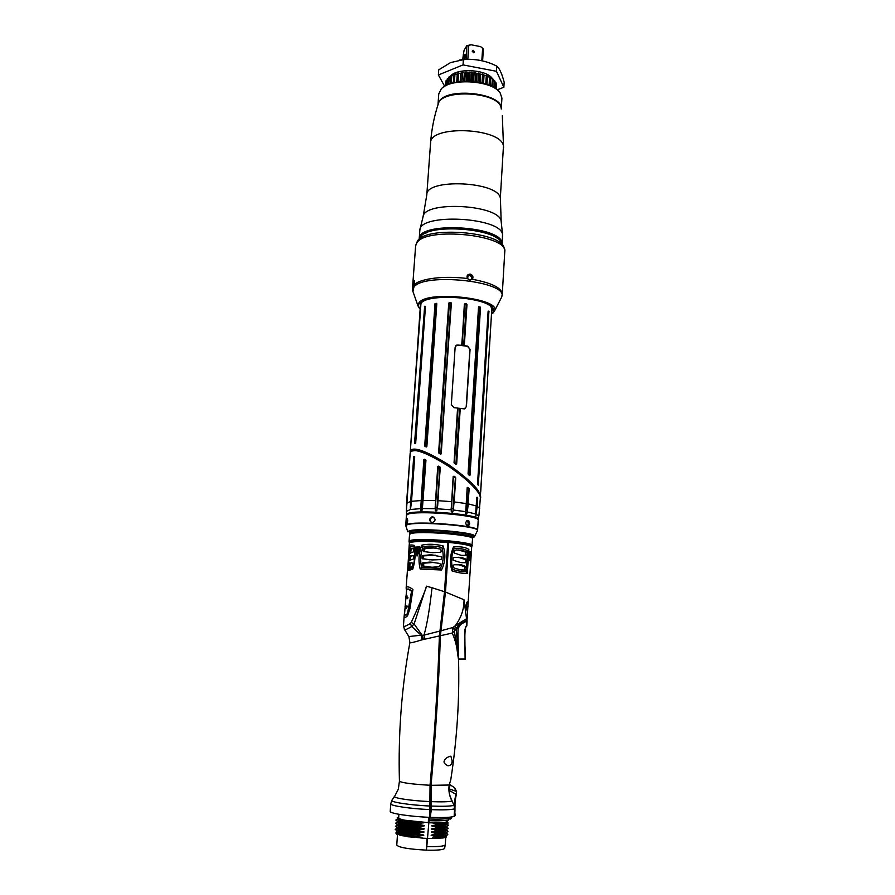 <?xml version="1.0" encoding="UTF-8"?>
<svg xmlns="http://www.w3.org/2000/svg" width="895" height="895" viewBox="0 0 895 895"><rect width="100%" height="100%" fill="white"/><g stroke="black" fill="none" stroke-linecap="round" stroke-linejoin="round"><path stroke-width="1.34" d="M420.728 306.94L420.303 305.106L422.004 302.253M420.65 307.902L420.952 303.204C428.09 292.822 488.614 297.319 492.25 308.484L491.579 312.612M417.585 240.867C426.266 225.753 501.759 231.95 504.086 247.904L504.769 251.775C508.807 235.061 426.49 226.424 416.913 242.724L415.627 245.856L412.505 288.123L414.116 280.605L414.441 284.599L413.814 286.59L413.244 286.008L414.497 280.806M412.875 291.68L413.904 287.138C423.749 272.158 508.528 281.433 501.793 296.569L502.274 294.086C501.659 287.866 491.679 282.932 472.347 279.274L469.763 280.236L467.38 278.546C466.418 275.817 467.358 274.329 470.199 274.094C472.896 275.145 473.612 276.879 472.347 279.274L469.707 280.001L467.548 278.502L468.398 274.754L470.099 274.441C472.538 275.403 473.186 276.98 472.045 279.162M413.915 286.422L413.579 285.818M414.441 284.599C420.471 278.457 444.972 275.515 467.38 278.546L467.548 278.502M467.458 275.705L469.193 275.369C471.419 276.108 472.168 277.539 471.441 279.654M502.845 245.61L501.838 243.742C499.533 228.583 428.604 222.754 420.326 237.097L420.102 237.41M502.151 244.335L502.017 242.825C500.383 225.685 418.357 221.591 419.218 238.618L419.867 230.037C419.889 212.898 500.965 217.183 502.509 234.456L502.151 244.313M501.122 108.172C499.913 91.76 440.262 88.247 438.102 104.446C434.053 116.898 431.547 129.753 430.562 142.999C429.533 124.629 501.983 127.728 503.449 146.198L500.316 198.209C498.728 181.372 425.628 178.071 426.803 194.819L430.562 142.999M501.267 109L501.927 98.126L500.115 92.834C492.272 80.416 450.677 77.652 441.257 88.918L438.763 93.93L437.979 104.849L439.009 101.84C446.404 86.535 503.829 93.237 501.267 108.989M443.685 86.949C454.593 78.111 488.323 80.349 497.967 90.563M496.378 89.209L496.11 84.264M496.557 84.432L496.266 89.131M494.946 82.139L496.188 83.09L495.83 88.818M495.864 82.407L495.483 88.571M493.078 80.136L495.013 81.098L494.577 87.978M494.454 80.427L493.995 87.632M490.549 78.301L493.134 79.174L492.653 86.882M492.339 78.547L491.847 86.479M487.439 76.69L490.605 77.384L490.08 85.663M489.61 76.813L489.073 85.249M483.837 75.37L487.495 75.795L486.947 84.466M484.038 75.437L483.524 83.436M486.321 75.303L485.761 84.085M479.854 74.162L483.893 74.43L483.322 83.38M480.649 74.363L480.112 82.631M482.573 74.039L481.991 83.045M475.044 81.814L475.648 72.607L475.927 73.39L479.91 73.368L479.317 82.485M476.968 73.558L476.408 81.993M478.478 73.066L477.885 82.228M475.927 73.39L475.368 81.859M475.648 72.607L473.108 73.054L472.549 81.557M474.171 72.428L473.556 81.658M470.647 81.423L471.262 72.193L472.045 72.965L471.486 81.479M472.045 72.965L473.108 73.054M471.262 72.193L469.204 72.853L468.633 81.344M469.763 72.137L469.148 81.355M466.25 81.322L466.866 72.126L468.141 72.853L467.57 81.322M468.141 72.853L469.204 72.853M466.866 72.126L465.4 72.193L464.773 81.344M461.988 81.49L462.603 72.428L464.326 73.043L463.755 81.389M464.326 73.043L465.344 72.965M462.603 72.428L461.205 72.607L460.589 81.613M457.994 81.937L458.598 73.066L460.712 73.558L460.164 81.658M458.598 73.066L457.323 73.356L456.718 82.139M457.255 74.285L454.973 74.016L454.38 82.586M454.973 74.016L453.854 74.419L453.262 82.855M453.787 75.314L451.841 75.281L451.27 83.403M451.841 75.281L450.901 75.762L450.342 83.694M450.834 76.701L449.279 76.78L448.753 84.275M449.279 76.78L448.552 77.35L448.048 84.566M448.484 78.357L447.366 78.503L446.907 85.07M447.366 78.503L446.437 85.305M446.795 80.237L446.157 80.371L445.777 85.64M446.157 80.371L445.576 85.763M445.811 82.295L445.419 85.842M444.681 86.289L438.371 74.979L463.028 64.91L496.456 71.298L503.863 87.285L497.15 89.824M459.504 60.043C468.264 58.667 476.923 59.204 485.482 61.677M438.371 74.979L438.74 69.844L450.498 62.605L463.386 59.685C474.809 58.555 485.94 60.692 496.781 66.107L497.206 66.498C499.734 68.881 502.061 74.117 504.165 82.217L503.863 87.285M496.456 71.298L496.781 66.107M463.028 64.91L463.386 59.685M490.986 306.84L492.295 309.883L491.635 311.65M462.916 59.708L463.588 54.908M463.218 55.322L464.102 50.209L466.843 45.656L470.994 44.75L480.57 46.618L482.136 47.827M466.474 59.327L466.843 45.656M464.706 59.428C465.624 56.922 465.814 55.188 465.288 54.237L465.277 54.304C465.792 55.277 465.59 56.978 464.695 59.406L464.695 59.406M482.606 60.894L483.378 48.968L480.57 46.618M481.823 60.715L482.629 48.252M467.839 59.294L468.767 45.544L467.38 45.846M470.994 44.75L468.767 45.544M473.343 52.76L474.439 52.402L473.5 50.333L472.392 50.691L473.343 52.76M474.484 52.346L473.421 50.444L472.392 50.691M472.459 51.104C474.708 51.709 474.697 51.876 472.426 51.597L474.037 52.055L472.168 51.172M463.319 55.098L462.86 58.399L463.319 55.098M408.31 567.754L412.147 566.625L412.718 563.044L409.104 562.81L408.209 569.186L412.863 567.788L412.74 569.22L407.382 570.842L406.151 588.071C406.554 586.035 408.814 586.493 412.919 589.436L409.932 608.701L407.505 615.905C405.401 617.707 404.272 617.874 404.126 616.42L404.652 611.263M404.26 629.185L404.529 629.577C405.211 629.968 407.594 628.95 411.689 626.5L414.116 623.983L422.16 635.316L423.995 635.148C426.937 625.113 429.611 609.305 432.028 587.735L444.513 591.718L447.724 542.605C428.85 540.848 408.836 541.195 409.351 543.198L409.138 546.23C409.239 544.91 411.006 544.641 414.419 545.413C415.783 553.199 415.224 561.131 412.74 569.22M408.858 636.502L404.529 629.577L403.455 625.818C403.332 627.059 405.614 626.321 410.313 623.569L411.275 622.394L414.116 623.983L426.456 586.191C426.412 588.586 417.931 607.839 411.275 622.394M432.028 587.735L426.456 586.191M407.672 570.383L409.138 546.23M421.881 545.122C428.313 543.757 435.395 544.026 443.114 545.928C445.878 554.173 445.341 562.194 441.526 569.992L420.214 569.063C418.178 561.075 418.737 553.088 421.881 545.122L423.078 546.744C420.482 553.681 420.001 560.628 421.634 567.609L420.214 569.063M415.705 547.069L419.878 546.912L417.048 556.041L415.705 547.069L416.712 547.796L417.663 554.687L419.878 546.912M406.352 589.749L406.151 588.071M430.282 809.606C410.548 808.812 389.929 805.735 390.757 803.811L390.22 811.362C389.381 813.398 410.011 816.587 429.779 817.348L430.036 785.273C434.646 734.448 437.767 684.675 439.4 635.931L444.513 591.718M422.048 639.813L421.109 635.193L408.892 636.558L409.888 642.554C409.765 643.27 413.814 642.353 422.048 639.813L439.4 635.931M447.713 542.694L444.983 591.998L439.892 635.897C438.259 684.608 435.149 734.347 430.551 785.116L430.797 809.539L429.79 817.247M447.612 542.594L443.763 542.034M398.711 817.135L397.917 817.37C396.205 818.075 397.525 818.925 401.877 819.921L428.336 822.65L428.492 817.292M398.913 814.305L398.655 818.064C400.926 820.111 410.76 821.61 428.146 822.561M432.744 759.665L432.531 762.204M448.54 542.437L448.731 542.404C463.263 543.891 470.915 545.435 471.676 547.046L466.955 621.309M430.294 817.146L431.312 809.651L431.054 785.318C435.664 734.403 438.785 684.541 440.407 635.718L445.486 592.054L448.731 542.404M448.473 817.303L448.238 818.209C445.33 819.07 438.975 819.339 429.152 819.014L429.455 817.336M429.152 819.014L426.792 846.592C437.979 846.849 444.133 846.278 445.274 844.858L445.755 837.351M397.492 834.543L396.753 845.115C399.013 847.543 408.881 849.21 426.344 850.116L426.792 846.592M444.591 848.292L444.569 848.415C443.439 849.836 437.398 850.418 426.434 850.172M426.344 850.116L427.105 838.38M396.093 833.357L400.792 835.538L423.525 838.246L400.792 835.538M423.525 838.246L431.032 838.503L437.521 837.183L432.52 835.695C430.618 835.404 430.64 835.136 432.565 834.878L437.722 834.039L432.721 832.551C430.831 832.26 430.842 831.981 432.777 831.735L437.923 830.896L432.923 829.408C431.032 829.117 431.043 828.837 432.979 828.591L438.125 827.763L433.124 826.275C431.233 825.973 431.256 825.705 433.18 825.458L438.349 824.261L432.162 822.852M427.329 838.402L430.047 838.47M417.137 836.747L400.524 834.453L417.898 837.082M417.339 833.737L417.372 833.223C403.488 832.137 396.093 830.84 395.187 829.329L397.246 831.03C401.217 832.16 407.919 833.066 417.339 833.737L422.451 834.733C424.364 835.046 424.342 835.315 422.395 835.561L417.159 836.377M417.551 830.582L417.585 830.068C403.712 828.994 396.317 827.718 395.4 826.242L397.425 827.897C401.374 829.016 408.086 829.911 417.551 830.582L422.653 831.589C424.577 831.891 424.554 832.16 422.597 832.406L417.372 833.223M417.764 827.428L417.797 826.913C403.925 825.85 396.53 824.597 395.624 823.154L397.593 824.776C401.531 825.872 408.254 826.756 417.764 827.428L422.865 828.434C424.778 828.748 424.767 829.016 422.809 829.251L417.585 830.068M417.976 824.284L418.01 823.769C404.137 822.718 396.753 821.476 395.836 820.066L397.772 821.655C401.687 822.74 408.422 823.613 417.976 824.284L423.067 825.291C424.991 825.604 424.968 825.872 423.022 826.107L417.797 826.913M424.566 822.505L418.01 823.769M422.239 837.888L407.594 836.735M400.524 834.453L395.87 833.077L396.53 831.544M446.102 836.042L446.225 837.105L443.182 837.955L431.032 838.503M437.521 837.183L444.725 836.4L443.316 837.127L446.012 836.075C446.515 836.825 445.565 837.451 443.182 837.955M444.725 836.4L447.768 834.397C447.522 835.538 444.121 836.299 437.554 836.668M446.225 833.01L447.768 834.397M437.722 834.039L444.972 833.267L447.959 831.298C447.713 832.428 444.312 833.167 437.756 833.525M446.269 829.878L443.797 830.873L432.777 831.735M446.426 829.956L447.959 831.298M446.381 829.889C447.075 831.444 442.522 832.328 432.721 832.551M446.437 829.833L443.808 830.873L448.149 828.211C447.914 829.318 444.513 830.045 437.946 830.392M437.923 830.896L445.218 830.135M446.639 826.89L448.149 828.211M438.125 827.763L445.464 827.002L448.339 825.123C448.104 826.208 444.703 826.913 438.147 827.249M446.851 824.351L445.688 823.892L448.138 823.064L447.332 821.33M446.527 823.702L448.339 825.123M438.315 824.631L445.71 823.881L444.3 824.619L433.18 825.458M438.349 824.261L448.138 823.064M447.388 821.252L447.198 821.621C446.493 822.684 443.293 823.456 437.588 823.926M449.077 818.019L448.619 819.663C446.281 820.693 439.758 821.039 429.041 820.693M428.515 822.751C438.628 823.064 444.804 822.729 447.019 821.744L447.041 821.711M449.089 817.996L449.089 817.258M454.134 816.408L455.163 815.669L455.242 814.416L454.324 814.405C456.92 805.455 449.044 798.866 448.988 790.274L448.921 790.24M454.201 816.419L454.324 814.405M430.808 817.392C442.857 817.795 450.632 817.482 454.123 816.441L454.593 808.845L454.056 805.343L452.042 801.036C448.876 801.842 441.861 802.043 431.021 801.64M431.054 785.318L449.189 785.027C448.35 790.677 449.301 796.024 452.042 801.036M449.189 785.027L450.767 779.881C457.054 739.203 459.638 699.029 458.52 659.38L458.139 657.12C457.289 647.879 455.32 639.858 452.243 633.067L452.948 627.484L455.32 625.717C461.294 617.449 464.192 608.79 464.002 599.751L445.486 592.054M440.407 635.718L452.243 633.067L456.249 629.107L455.32 625.717L466.53 618.691L464.002 599.751M444.177 761.074C445.139 758.49 447.377 756.868 450.89 756.23L452.154 760.851C452.042 763.961 450.666 765.617 448.003 765.829C444.849 764.229 443.573 762.652 444.177 761.074M440.911 630.785L452.948 627.484M458.139 657.12L453.799 627.015M458.285 648.573L457.916 632.933L458.52 659.291L456.249 629.107M456.763 633.526L457.916 632.899L458.139 628.614L459.929 624.352L466.854 620.246L467.123 621.063M459.929 624.352L460.052 623.11C458.99 623.435 457.871 625.269 456.674 628.637L458.139 628.614M460.377 622.853L460.567 624.531L458.206 628.234M466.53 618.691L466.854 620.246M467.995 606.586L467.078 610.871L465.959 605.87C466.317 603.163 466.933 601.764 467.794 601.675L467.995 606.586M453.564 546.901C460.668 546.386 465.747 547.248 468.835 549.485L467.358 573.225C464.091 573.762 458.978 572.99 452.02 570.909C449.503 562.563 450.017 554.553 453.564 546.901L454.123 548.601C451.326 555.292 450.879 562.25 452.781 569.5L452.02 570.909M469.595 551.51L471.005 552.181L469.886 560.829L469.595 551.51M409.977 542.616L410.637 542.269C416.936 540.826 429.589 540.882 448.619 542.448M472.437 538.331L472.739 537.884C474.999 534.058 417.081 529.448 410.413 532.95L409.53 533.688L409.653 531.999M460.567 624.531L467.1 620.839M410.313 623.569L411.689 626.5L421.109 635.193L422.16 635.316L423.223 639.388M424.476 639.008L423.995 635.148L439.892 631.064M468.835 549.485L467.637 550.872C464.729 549.015 460.231 548.255 454.123 548.601M452.781 569.5C458.777 571.234 463.297 571.916 466.351 571.558L467.358 573.225M466.351 571.558L467.637 550.872M454.089 552.931L461.059 555.292L466.933 555.515L467.235 554.721L466.843 551.913L462.681 550.47L456.372 549.977L454.895 550.403L454.089 552.931M453.027 560.192L460.5 562.507L466.81 562.787L467.1 562.183L467.011 559.565L462.29 557.697L454.481 557.361L453.183 557.809L453.027 560.192M453.776 567.889L459.817 569.712L465.713 570.171L466.44 567.598L466.239 566.692L461.786 564.924L454.447 564.711L453.306 565.204L453.776 567.889M466.933 555.515L465.512 555.247L465.445 552.025L458.52 550M462.1 555.459L465.512 555.247M466.843 551.913L465.445 552.025M467.089 552.461L465.691 552.584M467.235 554.721L465.814 554.464M466.81 562.787L465.4 562.541L465.579 559.699L458.385 557.272M461.831 562.72L465.4 562.541M467.011 559.565L465.579 559.699M467.224 560.304L465.792 560.438M467.1 562.183L465.702 561.937M465.713 570.171L464.326 569.947L464.785 566.837L458.229 564.555M461.518 569.981L464.326 569.947M466.239 566.692L464.785 566.837M466.44 567.598L464.986 567.743M466.015 569.746L464.628 569.522M469.584 557.865L470.143 552.718L471.005 552.181M469.506 552.786L470.143 552.718L469.539 552.181M456.249 794.592L456.629 791.751L455.991 794.312C453.116 805.847 455.745 802.58 454.738 814.237L455.029 805.433C454.794 802.893 455.857 795.163 456.551 794.626L448.988 790.274M454.861 809.897L454.805 811.888M449.133 788.875L449.133 788.719C450.028 786.09 450.084 784.635 449.301 784.344L454.022 787.32L456.237 791.337L449.133 788.875L449.01 789.994M448.954 787.063L449.156 785.273M450.342 819.037L449.022 819.003M451.874 816.945L450.521 819.037L451.348 817.023M449.022 819.07L451.136 818.623M454.772 812.839L454.738 814.237M442.622 822.606L433.325 823.131M397.235 817.795L398.924 819.227L401.877 819.921M408.668 821.051L397.537 818.701M423.223 822.964C405.133 821.856 396.686 820.491 397.883 818.858M395.836 820.066L397.391 819.35M423.067 825.291C411.823 824.742 403.824 823.825 399.08 822.572L397.235 821.487M423.022 826.107C404.193 824.933 395.847 823.501 398.006 821.823M395.624 823.154L397.167 822.415M398.286 822.013L397.693 822.326L398.555 822.203M422.865 828.434C411.655 827.886 403.667 826.969 398.901 825.693L397.011 824.586M422.809 829.251C404.014 828.076 395.668 826.622 397.772 824.899M395.4 826.242L396.944 825.481M395.187 829.329L396.731 828.557M398.644 828.759L397.067 828.983M409.306 547.192L409.697 548.333M414.419 545.413L414.318 547.069C411.353 546.465 409.82 546.755 409.72 547.975L409.339 553.378L413.501 551.879L413.859 550.984L413.434 548.378L410.123 548.534L409.619 549.407M412.863 567.788C414.777 560.762 415.269 553.848 414.318 547.069M409.037 559.778L408.825 560.572L413.367 559.039L413.591 555.806L409.608 555.672L409.037 559.778L410.302 559.89M409.765 567.452L410.022 563.816L411.364 562.675M410.279 560.281L410.536 556.623L412.215 555.493M410.783 553.11L411.04 549.474L413.132 548.322M443.114 545.928L441.861 547.471C435.093 545.916 428.839 545.681 423.078 546.744M421.634 567.609L440.485 568.414L441.526 569.992M440.485 568.414C443.551 561.601 444.009 554.62 441.861 547.471M423.111 550.671L423.514 551.544L432.498 552.674L439.993 552.293L441.302 551.756L440.754 549.105L431.021 547.539L424.319 547.975L423.111 550.671L424.208 550.638L425.293 548.322L436.111 547.908M421.97 558.111L422.406 558.782L432.151 559.946L440.016 559.632L441.481 559.14L441.638 556.757L430.439 554.799L422.63 555.538L421.97 558.111L423.033 558.077L423.671 555.896L435.227 555.146M422.585 565.886L431.961 567.251L439.59 566.636L440.485 564.063L439.266 563.347L430.014 562.071L422.731 562.798L422.585 565.886L423.592 565.875L423.805 563.168L434.355 562.384M423.514 551.544L424.61 551.499L424.208 550.638M430.529 552.584L424.61 551.499M423.794 548.456L424.767 548.814M424.319 547.975L425.293 548.322M422.406 558.782L423.469 558.76L423.033 558.077M429.779 559.845L423.469 558.76M422.093 556.209L423.134 556.567M422.63 555.538L423.671 555.896M423.055 566.378L424.051 566.378L423.592 565.875M429.074 567.117L424.051 566.378M422.205 563.66L423.29 564.029M422.731 562.798L423.805 563.168M417.048 556.041L417.663 554.687M419.71 547.684L416.712 547.796L417.741 548.188L419.565 547.639M418.211 553.602L417.741 548.188M412.919 589.436L412.248 591.024C409.955 589.29 408.277 588.675 407.203 589.178L407.102 589.246M405.043 615.078L407.359 614.675L408.243 613.187C408.042 612.963 410.738 607.649 412.248 591.024M405.659 598.218L406.061 595.634L407.952 597.759L407.482 598.733L406.308 597.155L405.659 598.218L406.229 596.394M467.324 487.797L465.657 513.741L466.798 513.943L467.47 510.776L469.17 488.86L467.872 487.316L467.19 487.663L465.657 513.741L467.324 487.797L468.432 488.815L468.991 488.346M467.47 510.776L468.23 503.919L476.207 505.91L475.637 513.048M476.767 497.497L475.86 516.191L477.225 506.29L477.695 498.459L477.035 497.172L475.536 513.954L467.112 511.918M480.358 497.788C480 491.579 469.528 481.141 448.966 466.463C428.481 453.754 415.906 448.652 411.219 451.158L416.03 450.42L420.672 451.494C429.533 455.007 436.917 458.598 442.824 462.256C464.628 474.406 483.602 496.68 480.358 497.788L478.97 515.084M413.691 456.808L410.313 507.174L413.691 456.808L414.709 456.707L411.521 501.312L410.503 509.356L410.313 507.174M425.617 459.672L424.14 459.761L425.662 460.209L422.384 507.353L421.198 507.398L424.521 459.795L425.55 460.231L421.959 510.631L425.953 460.131L424.543 459.224L423.794 459.739L420.773 507.409M438.337 466.127L437.711 466.642L435.16 507.499L438.337 466.742L435.362 507.499L435.328 510.788L436.838 510.844L440.318 467.548L438.55 466.194L437.711 466.642M451.158 508.573L453.06 508.763L455.421 477.762L453.373 476.599L451.259 511.873L452.792 512.029L454.179 501.894L455.734 477.762L454 476.174L453.172 476.554L451.169 509.792L453.373 476.632M465.702 510.452L467.067 510.698L468.723 488.569L467.872 487.316M467.279 487.708L465.825 510.083M465.736 511.671L453.116 509.982M423.794 459.739L420.918 510.653L421.959 510.631L422.44 507.946L425.953 460.131M476.722 497.933L477.594 497.911M477.035 497.172L475.86 516.191L477.695 498.459M475.659 512.79L476.453 513.059M409.742 459.079L406.531 503.37M411.219 451.158L410.167 453.015L406.408 511.28M410.503 509.356L413.848 456.484M422.272 508.55L435.35 508.707M422.384 507.353L422.44 507.946M440.318 467.548L438.46 466.452L439.926 467.324L436.838 510.844L440.105 467.559L438.55 466.194M437.666 506.033L440.049 467.067M451.516 505.104L451.74 501.67L437.879 500.674M453.496 508.807L455.734 477.762M451.293 509.792L437.163 508.785M406.733 524.09C406.14 522.591 406.274 520.711 407.135 518.429L407.135 518.429C407.975 519.939 407.84 521.819 406.744 524.09L406.733 524.09M432.498 516.896C435.966 518.865 435.876 520.789 432.24 522.669L432.106 522.669C428.705 520.7 428.806 518.776 432.419 516.896L432.498 516.896M467.951 520.398L467.973 520.398C470.3 522.814 470.177 524.727 467.593 526.126L467.559 526.126C465.053 523.698 465.187 521.796 467.951 520.398L467.235 520.442M409.608 532.659L410.369 531.574C417.07 528.016 475.234 532.659 472.963 536.53L472.806 536.855M431.591 517.019L433.359 517.064M466.966 520.554L468.946 521.013M420.527 303.718L410.279 451.583L411.331 449.726C416.007 447.198 428.593 452.288 449.055 464.986C469.618 479.664 480.078 490.113 480.447 496.333L480.436 496.389M420.46 310.744L410.637 446.683M480.727 491.545L491.545 313.037M478.926 306.627L468.051 473.902L469.539 475.569L470.043 475.1L480.503 307.656L478.624 307.086M477.695 484.497L488.122 311.169L488.938 311.203L478.299 485.291L477.55 483.949L488.122 311.169L488.771 311.829L478.143 485M426.199 447.008L424.689 446.068L435.127 303.461L436.805 303.763L426.87 446.437L426.199 447.008L426.87 446.437M440.754 454.291L438.606 452.881L448.742 303.114L451.371 303.148L440.754 454.291L438.93 452.926L449.055 303.181L451.147 303.192L440.743 454.067M457.826 408.165L460.254 408.388L456.663 463.968L455.801 464.371L454.045 462.76L457.602 408.064L454.045 407.706L451.337 404.663L455.13 347.361L456.741 345.101L461.697 345.257L464.952 303.685L466.977 304.524L464.315 345.615L467.671 346.152L470.065 349.363L467.47 346.32L457.971 345.045L455.902 345.671M460.254 408.388L464.36 408.881L466.429 406.509L470.065 349.363M424.633 306.269L425.472 306.358L415.683 443.226L414.553 443.472L424.633 306.269L425.438 306.37L415.66 443.238L414.866 443.45L424.789 306.549L415.66 443.238M410.391 452.087L411.443 449.984C415.795 447.522 427.631 452.199 446.974 464.013C466.944 477.919 477.93 488.401 479.933 495.461M412.752 450.431C416.197 447.299 438.897 457.647 454.66 469.595C465.131 477.225 472.717 484.374 477.415 491.042M417.931 450.756C426.277 452.411 438.36 458.766 454.212 469.83M479.217 493.962C474.495 485.705 462.827 475.424 444.222 463.129C426.792 452.87 416.007 448.775 411.845 450.856M478.534 307.041L468.051 473.902M468.152 473.947L479.015 306.638M478.624 307.253L479.787 307.623L469.271 475.077L468.163 474.026L478.635 307.253L480.123 306.996M469.539 475.569L479.765 307.589L480.503 307.656M468.286 474.294L469.372 475.458M478.176 485.168L477.695 484.419M477.639 484.307L488.155 311.147M489.106 311.896L488.469 311.773L477.908 484.676M426.311 446.784L425.069 446.102L434.992 304.087L436.693 303.797L426.591 446.527L436.424 303.964L435.317 304.121L425.393 446.124L426.49 446.538M434.634 304.054L435.317 304.121M436.245 303.315L436.391 303.942M426.445 446.75L436.178 303.315M441.235 453.776L451.002 302.633M440.787 454.056L450.89 303.271L449.346 303.248L439.221 452.982L440.743 453.832M464.315 345.615L461.697 345.257M465.187 408.601L466.217 406.643L469.864 349.52M457.602 408.064L454.257 462.827L455.947 464.002L459.594 408.411M459.907 408.4L455.969 464.225L454.257 462.827L457.826 408.142M464.371 304.155L461.909 345.347L464.583 304.255L466.631 304.546L463.968 345.638M462.1 345.448L464.773 304.356L466.977 304.524M431.3 522.512C429.365 519.984 429.936 518.216 432.99 517.187L433.93 517.355M466.832 520.633C468.532 522.322 468.633 524.101 467.134 525.969M467.067 621.667L466.832 625.683L466.563 621.13M458.508 659.033L465.411 659.078L464.919 644.266C464.371 623.67 466.273 627.059 466.821 625.437L466.787 621.175M466.306 626.478L466.832 625.683M465.098 659.47L464.796 629.89L466.53 625.169M461.16 659.436L464.964 659.481M465.389 658.25L464.919 644.266M404.484 614.664L406.789 614.35L407.628 612.885L411.555 591.181C409.026 589.447 407.393 588.865 406.654 589.425L404.484 614.664M405.066 606.553L405.222 605.613L405.748 607.291L406.274 606.072L407.348 606.161L406.431 608.701L405.29 606.564M407.046 606.128L406.274 606.072M412.237 591.237L411.555 591.181M405.86 608.589L405.357 606.888M406.017 607.414L406.598 606.206M406.05 596.283L406.968 595.746M407.695 598.285L406.598 597.077M491.478 313.988L492.373 313.306C496.971 307.086 488.424 301.995 466.709 298.035C446.661 295.093 424.264 297.565 419.598 303.013C417.853 305.016 418.178 307.097 420.56 309.256M492.955 313.06L494.432 311.113C502.229 298.55 428.011 289.991 419.05 302.599L418.032 306.045L419.453 308.395M491.467 314.145L494.432 311.113L501.435 297.554M425.751 233.181C439.087 224.444 484.352 227.453 496.412 237.869M419.968 229.556L423.022 216.903C423.771 200.391 499.634 204.552 501.133 221.222L502.621 235.038M492.328 78.547C486.365 69.116 455.208 67.807 450.062 76.746M464.997 54.931C465.691 55.02 465.601 56.385 464.718 59.048L464.192 58.936M463.878 54.729L464.919 54.931L464.483 58.757L463.151 58.734M409.876 642.621C401.609 687.472 398.13 733.687 399.427 781.245C401.967 782.856 412.17 784.199 430.036 785.273M429.992 801.596C410.413 800.779 390.824 797.68 394.784 796.125L398.342 789.077L399.427 781.245M394.404 796.595L391.988 800.119C388.754 801.898 409.697 805.187 430.316 806.026M443.316 837.127L432.363 838.033M444.972 833.267L446.225 832.954C446.862 834.554 442.309 835.46 432.52 835.695M443.562 833.995L432.565 834.878M446.571 826.801C447.287 828.334 442.734 829.195 432.923 829.408M446.65 826.723L444.054 827.741L432.979 828.591M446.706 823.657C447.634 825.19 443.114 826.063 433.124 826.275M454.593 808.845C451.114 809.807 443.349 810.076 431.312 809.651M454.056 805.343C450.655 806.25 443.081 806.496 431.345 806.071M409.563 542.862L410.413 542.247C416.746 540.793 429.499 540.848 448.675 542.426C429.499 540.848 416.734 540.793 410.38 542.247L409.306 542.706L410.178 542.068C416.701 538.88 473.511 543.31 471.766 546.856L471.676 547.125M409.407 543.03L410.134 541.967C416.667 538.768 473.567 543.209 471.822 546.767L472.616 538.734C474.865 534.942 417.081 530.343 410.425 533.812L409.541 534.539L409.06 541.363L409.932 540.669C416.578 537.38 474.439 541.945 472.202 545.558M411.711 533.364C417.462 530.299 467.582 533.8 470.971 537.492M472.291 538.186C472.068 534.382 417.014 530.22 410.715 533.554L411.454 533.051C417.909 529.683 473.668 534.102 471.676 537.805M422.653 831.589C411.487 831.041 403.522 830.112 398.734 828.815L396.787 827.696M422.597 832.406C403.835 831.22 395.478 829.743 397.537 827.976M422.451 834.733C411.32 834.196 403.365 833.256 398.555 831.947L396.563 830.806M422.395 835.561C403.667 834.375 395.299 832.876 397.29 831.063C396.093 831.041 396.53 831.343 398.566 831.947L397.246 831.03M408.612 564.242L409.988 564.365M408.4 567.262L409.765 567.385M408.59 565.148L409.921 565.271M408.937 560.393L409.72 560.471M409.172 557.932L410.436 558.044M409.172 557.205L410.481 557.317M409.407 553.233L410.257 553.311M409.496 552.439L410.827 552.551M409.619 550.212L410.984 550.347M409.63 549.664L411.018 549.798M467.884 503.896L469.17 488.86M476.722 497.62L476.207 505.91M476.912 506.246L479.72 508.237M420.974 508.606L410.481 509.501L406.408 511.325L406.531 503.415L410.492 501.502M411.521 501.312L421.288 500.529M423.033 500.45L435.72 500.596M453.854 501.894L466.295 503.572M406.811 514.838L407.527 513.663C414.978 509.076 480.861 514.424 478.232 519.357L478.791 516.135L476.151 514.189M478.769 516.27L479.015 514.804M406.543 514.603L406.419 511.459M437.487 507.599L435.16 507.499M451.74 501.67L453.172 476.554M455.51 477.259L454 476.174M478.232 519.357C475.648 519.581 484.777 520.521 467.828 515.8C449.424 512.119 413.244 511.045 407.773 513.943C415.135 509.423 480.19 514.659 477.93 519.559M408.142 513.976C415.034 509.68 476.442 514.301 477.438 519.167C476.33 514.289 415.011 509.691 408.142 513.976L407.706 514.222C414.665 509.893 476.699 514.547 477.818 519.447M407.426 514.468C414.888 509.904 480.872 515.263 478.221 520.174L477.606 530.265C480.246 525.667 414.139 520.364 406.699 524.615L405.715 525.499L406.442 515.408L407.426 514.468M405.793 526.126L406.71 524.985C414.139 520.745 480.033 526.014 477.538 530.601L477.449 530.892M407.818 531.82L408.735 531.082C415.683 527.334 476.677 532.156 474.686 536.262L471.878 535.109C461.507 531.037 413.624 528.621 409.25 531.462L407.818 531.82L405.715 525.499M409.563 533.319L409.306 531.473C417.831 527.278 486.701 533.912 472.761 537.515M469.304 475.055L470.043 475.1M478.556 484.821L477.964 484.754M424.689 446.068L425.393 446.124M435.127 303.461L435.35 304.087M448.742 303.114L449.346 303.248M449.324 302.588L449.379 303.226M450.823 302.599L450.856 303.248M456.663 463.968L455.991 463.979M454.045 462.76L455.969 464.225M458.016 408.221L454.459 462.894M464.952 303.685L464.583 304.289M466.474 303.908L466.295 304.546M466.317 304.568L463.655 345.66M424.342 306.895L424.946 306.851M414.553 443.45L415.168 443.439M406.789 614.35L407.639 614.418M407.628 612.885L408.321 612.941M412.505 288.123L412.651 290.64L418.032 306.045L420.549 309.424M416.824 242.097L415.627 245.856M504.769 251.775L502.274 294.086M468.398 274.754L467.503 275.671M423.201 216.254L426.803 194.819M501.178 221.434L500.439 199.708M502.319 115.645L503.561 147.854M472.806 51.026L472.448 51.597M407.505 570.708L408.243 569.231M403.455 625.818L404.126 616.42M391.775 800.488L390.757 803.811M396.821 834.218L395.87 833.077M444.569 848.415L445.274 844.858M443.293 837.138L445.945 836.098M443.54 834.006L446.146 832.976M445.464 827.002L446.527 826.756M447.019 821.744L448.619 819.663M457.916 632.899L458.072 629.185C458.844 626.053 459.638 624.475 460.444 624.419L462.603 623.334M471.553 537.649C472.873 536.631 465.008 535.065 447.947 532.95C429.634 531.507 417.473 531.54 411.476 533.051L410.749 533.61M472.739 537.884L472.84 536.194M409.272 542.605L409.06 541.363M462.681 550.47L459.862 550.212M462.29 557.697L459.482 557.44M461.786 564.924L458.956 564.667M450.017 756.185L450.89 756.23M455.242 814.416L454.772 813.007M454.805 788.047L456.584 791.627M397.805 818.835L398.924 819.227M397.772 821.655L399.069 822.572C397.134 822.046 396.765 821.789 397.973 821.8M397.593 824.776L398.89 825.693C396.933 825.134 396.541 824.866 397.738 824.877M397.425 827.897L398.722 828.815C396.72 828.233 396.317 827.953 397.503 827.953M409.149 546.554L409.709 548.21M408.601 563.76L408.825 560.572M409.116 556.567L409.339 553.378M409.104 562.81L410.492 562.933M409.608 555.672L410.995 555.795M410.123 548.534L411.51 548.669M431.021 547.539L433.874 547.807M430.439 554.799L433.281 555.057M430.014 562.071L432.878 562.328M417.987 547.483L419.509 547.628M409.474 589.369L407.203 589.178M474.686 536.262L477.606 530.265M491.556 313.026L491.858 308.048M491.344 316.405L480.324 497.016M411.252 451.046L410.167 453.015M468.286 474.26L469.36 475.267M478.12 484.978L477.684 484.363M432.419 516.896L432.99 517.187M466.452 603.342L466.161 608.723M465.411 659.112L458.508 659.112M464.818 640.551C464.762 631.109 465.411 626.243 466.787 625.929M406.766 615.022L405.681 614.932M410.335 589.727L408.858 589.604"/></g></svg>
